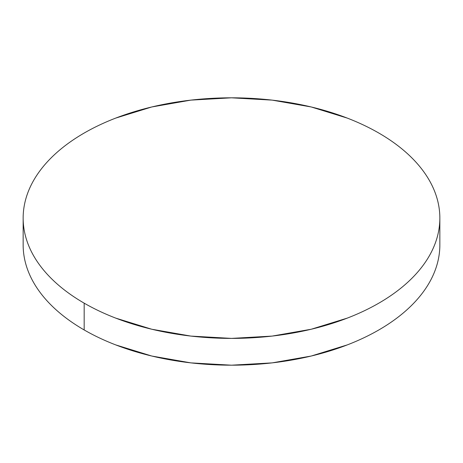 <?xml version="1.0" encoding="UTF-8"?>
<svg xmlns="http://www.w3.org/2000/svg" width="463" height="463" viewBox="0 0 463 463"><rect width="100%" height="100%" fill="white"/><g stroke="black" fill="none" stroke-linecap="round" stroke-linejoin="round"><path stroke-width="0.69" d="M439.85 244.892C439.85 252.792 438.513 260.617 435.845 268.361C433.177 276.11 429.224 283.628 423.992 290.926C418.755 298.224 412.336 305.158 404.737 311.726C397.138 318.289 388.498 324.366 378.827 329.951C369.15 335.536 358.628 340.525 347.256 344.912L311.234 356.03L272.146 362.876L231.5 365.185L190.854 362.876L151.766 356.03L115.744 344.912C104.372 340.525 93.85 335.536 84.173 329.951C74.502 324.366 65.862 318.289 58.263 311.726C50.664 305.158 44.245 298.224 39.008 290.926C33.776 283.628 29.823 276.11 27.155 268.361C24.487 260.617 23.15 252.792 23.15 244.892A208.35 120.287 0 0 0 84.173 329.951A208.35 120.287 0 0 0 311.234 356.03A208.35 120.287 0 0 0 439.85 244.892L439.85 218.108A208.35 120.287 180 0 1 311.234 329.239A208.35 120.287 180 0 1 84.173 303.161L84.173 329.951L84.173 303.161A208.35 120.287 180 0 1 23.15 218.108A208.35 120.287 180 0 1 151.766 106.97A208.35 120.287 180 0 1 378.827 133.049A208.35 120.287 180 0 1 439.85 218.108C439.85 210.208 438.513 202.383 435.845 194.639C433.177 186.89 429.224 179.372 423.992 172.074C418.755 164.776 412.336 157.842 404.737 151.274C397.138 144.711 388.498 138.634 378.827 133.049C369.15 127.464 358.628 122.475 347.256 118.088L311.234 106.97L272.146 100.124L231.5 97.815L190.854 100.124L151.766 106.97L115.744 118.088C104.372 122.475 93.85 127.464 84.173 133.049C74.502 138.634 65.862 144.711 58.263 151.274C50.664 157.842 44.245 164.776 39.008 172.074C33.776 179.372 29.823 186.89 27.155 194.639C24.487 202.383 23.15 210.208 23.15 218.108C23.15 226.002 24.487 233.827 27.155 241.57C29.823 249.32 33.776 256.843 39.008 264.136C44.245 271.434 50.664 278.367 58.263 284.936C65.862 291.499 74.502 297.576 84.173 303.161C93.85 308.746 104.372 313.735 115.744 318.122L151.766 329.239L190.854 336.086L231.5 338.395L272.146 336.086L311.234 329.239L347.256 318.122C358.628 313.735 369.15 308.746 378.827 303.161C388.498 297.576 397.138 291.499 404.737 284.936C412.336 278.367 418.755 271.434 423.992 264.136C429.224 256.843 433.177 249.32 435.845 241.57C438.513 233.827 439.85 226.002 439.85 218.108M23.15 244.892L23.15 218.108"/></g></svg>
